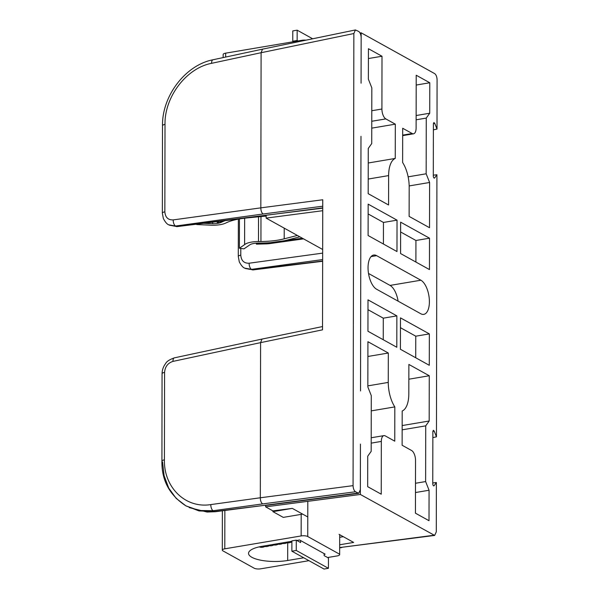 <?xml version="1.0" encoding="UTF-8"?>
<svg xmlns="http://www.w3.org/2000/svg" width="599" height="599" viewBox="0 0 599 599"><rect width="100%" height="100%" fill="white"/><g stroke="black" fill="none" stroke-linecap="round" stroke-linejoin="round"><path stroke-width="0.9" d="M223.157 57.586L223.157 54.457A4.852 1.49 0.1 0 1 225.658 53.161L302.008 40.275A4.852 1.49 0.1 0 1 305.954 40.178M224.857 510.528L224.797 548.819L301.147 535.94A4.852 1.49 0.1 0 1 307.744 536.524L307.804 501.341M296.812 540.448L299.575 539.976L325.145 554.172L324.126 554.345M303.738 557.781L287.677 560.492A26.356 8.094 0.1 0 1 248.533 553.349A26.356 8.094 0.1 0 1 262.107 546.303L291.893 541.271M327.601 557.534L337.155 555.924A4.852 1.49 -179.9 0 0 339.648 554.622A4.852 1.49 -179.9 0 0 339.041 553.895L307.744 536.524M224.797 548.819A4.852 1.49 -179.9 0 0 222.296 550.122A4.852 1.49 -179.9 0 0 222.903 550.848L254.201 568.219A4.852 1.49 -179.9 0 0 260.797 568.803L308.957 560.679M297.988 40.957L297.149 40.485L297.164 30.175L312.678 38.785M297.164 30.175L292.784 30.916L292.769 41.226L293.607 41.69M297.149 40.485L292.769 41.226M203.697 223.307L212.63 223.704A10.026 3.077 -179.9 0 0 221.256 222.334L222.611 221.705A42.529 13.058 0.1 0 1 225.179 220.634M240.978 218.672A37.512 11.516 -179.9 0 0 226.796 222.558L225.441 223.187A15.035 4.62 0.1 0 1 209.433 225.112L196.719 224.55L196.906 224.146M266.136 216.067L246.945 217.931M299.837 236.815L287.438 240.012A42.529 13.058 0.1 0 1 261.067 243.044L258.603 243.059A10.026 3.077 -179.9 0 0 250.217 244.564L243.973 248.862L239.39 248.233L244.609 244.639A15.035 4.62 0.1 0 1 258.483 241.524L260.939 241.509A37.512 11.516 -179.9 0 0 284.203 238.829L297.359 235.444M212.63 223.704L212.638 222.192M196.719 224.168L196.719 224.55M244.654 218.216L244.609 244.639M239.443 218.927L239.39 248.233M219.519 221.338L217.085 222.311L219.009 222.768L223.981 220.784M217.085 222.311L217.093 221.637M302.375 238.222L268.719 242.924A8.087 2.486 0.1 0 1 266.121 243.134L256.215 243.411L256.447 244.152L266.353 243.875A10.512 3.227 0.1 0 0 269.73 243.598L303.551 238.881M324.126 553.603L324.126 555.602L328.439 557.998L328.424 568.309L296.258 550.459L296.28 540.148L300.593 542.544L300.593 540.545M296.28 540.148L291.893 540.89L291.878 551.2L296.258 550.459M328.424 568.309L324.037 569.05L291.878 551.2M278.228 544.199A30.317 14.009 -99.6 0 1 272.373 544.566M267.91 545.322A30.317 14.009 80.4 0 0 273.773 544.948M282.683 543.443A30.317 14.009 -99.6 0 1 276.828 543.817M263.455 546.071A30.317 14.009 80.4 0 0 269.318 545.704M287.146 542.694A30.317 14.009 -99.6 0 1 281.283 543.061M259.157 546.88A30.317 14.009 80.4 0 0 264.855 546.453M291.601 541.938A30.317 14.009 -99.6 0 1 285.738 542.312M291.893 541.983A30.317 14.009 -99.6 0 1 290.201 541.563M174.429 357.835A5.009 2.336 77.9 0 0 172.969 361.399L260.587 342.635L260.318 497.776L210.818 504.583C185.683 508.708 163.759 487.571 164.418 459.852A5.009 1.542 0.1 0 0 161.917 461.178L162.067 373.739C162.127 369.995 163.302 366.61 165.609 363.571C166.597 361.474 169.532 359.565 174.429 357.835L262.025 339.071L260.587 342.635L322.524 329.832L322.749 199.759L260.827 207.853C260.887 210.833 261.651 212.877 263.133 213.993L322.741 206.198M263.133 213.993L175.559 226.033L176.286 226.429A5.009 2.299 82.9 0 0 177.064 226.609L169.442 225.179L176.286 226.429L322.734 208.153M260.827 207.86L173.216 219.9A5.009 2.441 82.2 0 0 175.559 226.033L168.783 224.82C167.136 224.303 165.324 222.222 163.362 218.568L162.351 213.169L162.501 125.723A5.009 1.542 0.1 0 1 165.01 124.397C164.448 96.888 186.454 68.031 211.589 63.322L261.097 52.712L260.827 207.86L261.097 52.719L353.852 33.537L355.417 29.95L358.726 31.462C360.194 32.586 361.002 34.622 361.152 37.587L361.07 83.186M355.417 29.95L262.527 49.155L261.097 52.719M162.546 461.926L164.111 475.711L168.738 488.103L176.158 498.368L185.937 505.878L198.943 510.475L213.162 510.715L214.629 511.524A5.009 2.299 82.9 0 0 215.408 511.703L207.082 512.04L189.239 507.623M185.93 505.878L198.973 510.917L214.629 511.524L265.058 505.264L215.408 511.703M262.624 503.909L355.492 491.772C354.024 490.648 353.215 488.612 353.066 485.647L260.318 497.776C260.378 500.749 261.149 502.793 262.624 503.909L213.162 510.715A5.009 2.441 82.2 0 1 210.818 504.583M355.492 491.772L358.726 493.299L265.859 505.436M353.852 33.537L353.066 485.647M360.441 444.091L360.358 489.697L360.366 486.171L360.358 489.697L358.726 493.299M360.98 136.325L360.531 390.96M429.723 113.226L426.256 118.085L426.159 173.792L429.603 182.478L429.52 227.717L409.124 216.396L409.177 187.008A24.417 11.284 80.4 0 0 402.625 162.524L402.685 128.261L412.179 133.525A8.087 3.736 80.4 0 0 413.535 133.802A8.087 3.736 80.4 0 0 416.11 128.006L416.208 75.227L429.775 82.759L429.723 113.226L416.133 115.525M400.469 317.874L429.341 333.898L429.281 365.293L400.417 349.269L400.469 317.874M376.569 289.212A17.626 8.146 -99.6 0 1 368.175 270.711A17.626 8.146 -99.6 0 1 373.671 255.054A17.626 8.146 -99.6 0 1 376.629 255.661L420.872 280.22A17.626 8.146 -99.6 0 1 429.266 298.714A17.626 8.146 -99.6 0 1 423.778 314.37A17.626 8.146 -99.6 0 1 420.812 313.764L376.569 289.212M425.627 481.559L429.064 490.244L429.011 520.711L415.444 513.186L415.534 460.399A8.087 3.736 80.4 0 0 411.625 450.53L402.131 445.259L402.191 410.996A24.417 11.284 80.4 0 0 408.817 393.828L408.87 364.432L429.266 375.753L429.184 421L425.724 425.852L425.627 481.559L415.496 483.266M429.505 238.185L400.634 222.162L400.581 253.549L429.453 269.572L429.505 238.185L415.931 240.476L400.619 231.978M397.032 220.155L368.16 204.139L368.108 235.527L396.972 251.55L397.032 220.155L383.457 222.446L368.145 213.948M388.264 382.417L388.317 353.028L367.921 341.707L367.846 386.954L371.283 395.639L371.185 451.346L367.719 456.198L367.666 486.665L381.241 494.197L381.331 441.418A8.087 3.736 80.4 0 1 383.907 435.623A8.087 3.736 80.4 0 1 385.269 435.9L394.756 441.171L394.816 406.901A24.417 11.284 80.4 0 1 388.264 382.417L367.846 385.868M388.624 175.597L388.579 204.993L368.183 193.672L368.258 148.432L371.724 143.573L371.822 87.866L368.378 79.18L368.43 48.714L382.005 56.246L381.915 109.025A8.087 3.736 80.4 0 0 385.823 118.902L395.31 124.165L395.25 158.435A24.417 11.284 80.4 0 0 388.624 175.597L368.205 179.049M433.451 485.789L434.103 485.714L436.379 482.524L436.297 531.837L434.657 535.439L360.351 494.467L265.627 506.851L272.919 510.902L292.29 508.371L302.645 514.114L283.275 517.386L272.919 511.643L272.919 510.902M433.983 178.023L434.642 177.948L436.918 174.751L436.461 436.821L434.2 431.108L433.354 430.299L432.86 431.452L432.763 483.88C432.98 485.467 433.421 486.081 434.103 485.714L433.803 485.916M360.089 33.035L361.16 32.818L434.657 73.61C436.124 74.725 436.933 76.769 437.083 79.734L437 129.047L434.732 123.334L433.893 122.525L433.391 123.686L433.302 176.113C433.511 177.701 433.961 178.307 434.642 177.948L434.335 178.15M361.16 32.818L361.152 37.587M360.875 196.255L360.635 331.03L360.875 196.255M360.358 489.697L360.351 494.467M396.86 315.875L367.996 299.852L367.943 331.247L396.808 347.263L396.86 315.875L383.285 318.166L367.981 309.668M383.248 339.745L383.285 318.166M339.663 547.568L434.657 535.439M398.103 301.162A17.626 8.146 80.4 0 0 390.046 285.416L368.52 273.466M245.358 268.494L252.216 269.745A5.009 2.299 82.9 0 0 252.995 269.932L244.714 268.135L251.498 269.348L322.644 259.569M322.734 210.706L266.128 218.111L322.666 249.483M433.384 129.856L437 129.047M436.918 174.751L433.302 175.17M432.845 437.622L436.461 436.821M436.379 482.524L432.77 482.936M383.42 244.025L383.457 222.446M415.893 262.048L415.931 240.476M415.728 357.768L415.766 336.189L400.454 327.69M415.766 336.189L429.341 333.898M429.603 182.478L409.169 185.922M426.159 173.792L408.136 176.832M426.256 118.085L416.125 119.793M429.775 82.759L416.185 85.051M429.064 490.244L415.474 492.535M425.724 425.852L402.161 429.827M429.184 421L402.169 425.56M429.266 375.753L408.84 379.204M371.253 410.877L394.816 406.901M388.317 353.028L367.898 356.472M368.415 58.537L382.005 56.246M395.25 158.435L368.235 162.995M395.31 124.165L371.747 128.141M265.627 505.466L265.627 506.851M272.919 511.643L292.29 508.371M302.645 514.114L307.774 516.967M339.071 534.338L353.65 542.432L339.663 544.791M266.136 215.55L266.128 218.111M339.678 537.296L343.294 536.682M302.008 40.275L302.008 40.994M225.651 57.055L225.658 53.161M301.147 535.94L301.185 514.361M287.707 542.769L287.677 560.492M221.263 221.87L221.256 222.334M284.226 228.152L284.203 238.829M260.939 241.509L260.984 216.568M258.521 216.808L258.483 241.524M222.618 221.331L222.611 221.705M265.567 215.341L322.734 207.868M173.216 219.9C168.102 220.088 165.317 217.4 164.852 211.844A5.009 1.542 -179.9 0 0 162.351 213.169M164.852 211.844L165.01 124.397M162.501 125.723C161.962 95.93 185.473 65.021 213.042 59.758A5.009 2.336 77.9 0 0 211.589 63.322M162.067 373.739A5.009 1.542 0.1 0 1 164.575 372.413C165.054 366.685 167.855 363.016 172.969 361.399M164.418 459.852L164.575 372.413M260.318 497.776L260.587 342.635M265.058 505.264L357.917 493.119M340.988 547.404L433.856 535.266M322.644 260.999L252.216 269.745L251.498 269.348A5.009 2.441 82.2 0 1 249.147 263.216C244.033 263.403 241.247 260.715 240.783 255.159L240.798 248.428M244.714 268.135C243.067 267.618 241.255 265.537 239.293 261.883L238.282 256.484A5.009 1.542 0.1 0 1 240.783 255.159M322.659 253.115L249.147 263.216M434.732 123.334L433.391 123.634M434.2 431.108L432.86 431.407M420.872 280.22L390.046 285.416M376.629 255.661L371.066 256.604M412.179 133.525L402.67 135.134M371.2 443.125L381.331 441.418M381.915 109.025L371.777 110.74M371.762 121.268L385.823 118.902M222.364 510.842L222.296 550.122M339.685 534.675L339.648 554.622M169.427 225.179L168.791 224.827M213.042 59.758L262.527 49.155M262.033 339.071L322.532 326.56M161.917 461.178C161.58 480.353 169.592 495.253 185.937 505.878M177.064 226.609L266.353 215.52M341.782 547.583L339.663 547.853M322.644 261.276L252.995 269.932M238.282 256.484L238.35 219.129M402.67 135.636L413.535 133.802M371.208 437.764L383.907 435.623"/></g></svg>
